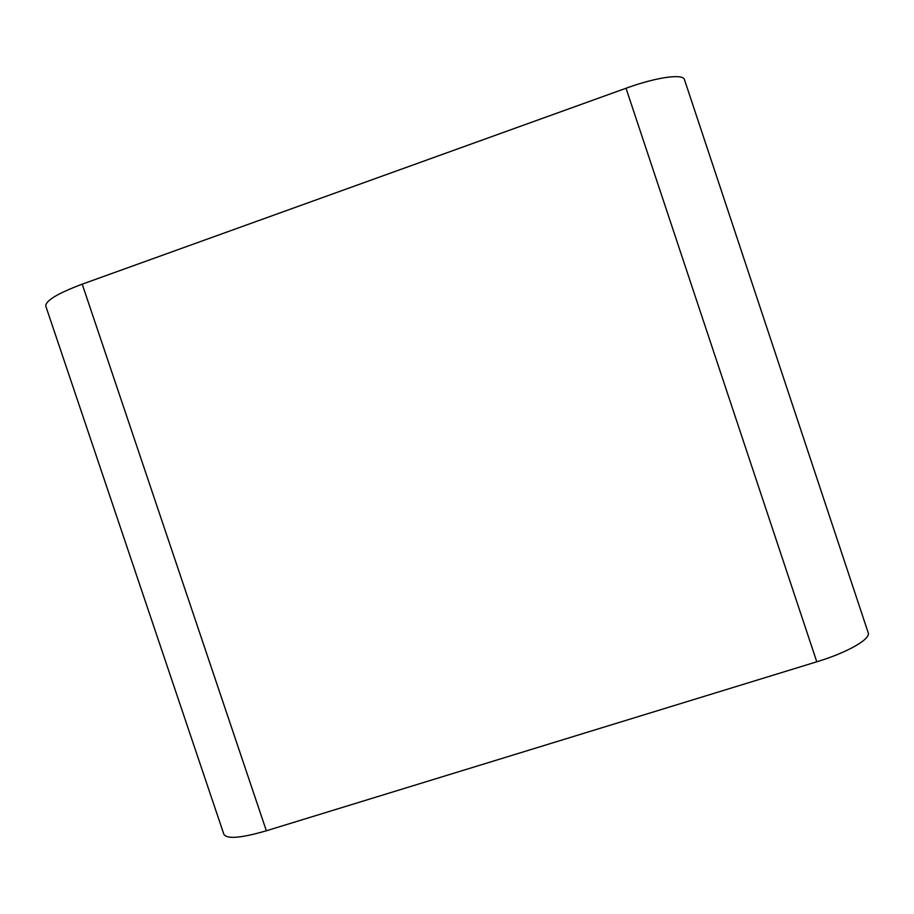 <?xml version="1.0" encoding="UTF-8"?>
<svg xmlns="http://www.w3.org/2000/svg" width="914" height="914" viewBox="0 0 914 914"><rect width="100%" height="100%" fill="white"/><g stroke="black" fill="none" stroke-linecap="round" stroke-linejoin="round"><path stroke-width="1.37" d="M266.351 830.78L816.785 661.793C847.804 652.413 871.053 638.932 868.174 632.671L684.472 79.655C683.215 73.44 656.595 77.107 626.021 88.247L82.214 284.163C57.502 293.451 45.357 300.786 45.803 306.167L223.873 834.311C226.923 839.303 241.079 838.127 266.351 830.78L82.214 284.163M816.785 661.793L626.021 88.247"/></g></svg>
